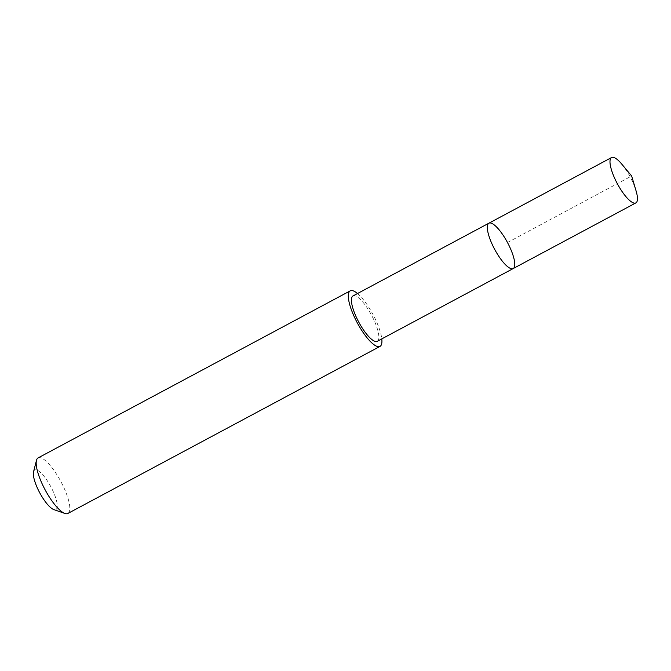 <?xml version="1.0" encoding="UTF-8"?>
<svg xmlns="http://www.w3.org/2000/svg" width="671" height="671" viewBox="0 0 671 671"><rect width="100%" height="100%" fill="white"/><g stroke="black" fill="none" stroke-linecap="round" stroke-linejoin="round"><path stroke-width="0.5" stroke-dasharray="3.35 2.52" d="M513.189 268.559A25.733 7.264 61.8 0 0 507.452 242.449A25.733 7.264 61.8 0 0 488.907 223.191M621.757 164.101A25.733 7.264 -118.2 0 1 636.033 190.749M352.996 295.945A25.724 7.264 -118.2 0 1 365.318 305.255A25.724 7.264 -118.2 0 1 377.438 329.151A25.724 7.264 -118.2 0 1 377.27 341.304M357.517 293.521A31.512 8.899 -118.2 0 1 380.197 331.524A31.512 8.899 -118.2 0 1 381.791 338.88M38.121 457.899A31.512 8.899 -118.2 0 1 53.219 469.314A31.512 8.899 -118.2 0 1 68.073 498.578A31.512 8.899 -118.2 0 1 67.863 513.466M33.55 471.788A22.411 6.333 -118.2 0 1 43.682 475.865A22.411 6.333 -118.2 0 1 56.02 498.972A22.411 6.333 -118.2 0 1 53.764 509.566M507.494 242.525L631.646 175.978"/><path stroke-width="1.01" d="M513.189 268.559L377.27 341.304A25.724 7.264 -118.2 0 1 364.949 331.986A25.724 7.264 -118.2 0 1 352.829 308.09A25.724 7.264 -118.2 0 1 352.996 295.945L488.907 223.191A25.733 7.264 61.8 0 0 488.74 235.345A25.733 7.264 61.8 0 0 500.868 259.241A25.733 7.264 61.8 0 0 513.189 268.559A25.733 7.264 61.8 0 0 507.452 242.449A25.733 7.264 61.8 0 0 488.907 223.191A25.733 7.264 61.8 0 0 488.74 235.345A25.733 7.264 61.8 0 0 500.868 259.241A25.733 7.264 61.8 0 0 513.189 268.559L635.865 202.91A25.733 7.264 -118.2 0 1 623.535 193.592A25.733 7.264 -118.2 0 1 611.407 169.688A25.733 7.264 -118.2 0 1 611.575 157.534A25.733 7.264 -118.2 0 1 621.757 164.101L631.646 175.978L636.049 190.799A25.733 7.264 -118.2 0 1 635.865 202.91M381.791 338.88A31.512 8.899 -118.2 0 1 379.996 346.404A31.512 8.899 -118.2 0 1 357.282 322.826A31.512 8.899 -118.2 0 1 350.254 290.845A31.512 8.899 -118.2 0 1 357.517 293.521M379.996 346.404L67.863 513.466A31.512 8.899 -118.2 0 1 64.894 513.466A31.512 8.899 -118.2 0 1 45.15 489.88A31.512 8.899 -118.2 0 1 36.477 460.365A31.512 8.899 -118.2 0 1 38.121 457.899L350.254 290.845M64.894 513.466L53.764 509.566A22.411 6.333 -118.2 0 1 39.723 492.782A22.411 6.333 -118.2 0 1 33.55 471.788L36.477 460.365M488.907 223.191L611.575 157.534"/></g></svg>
